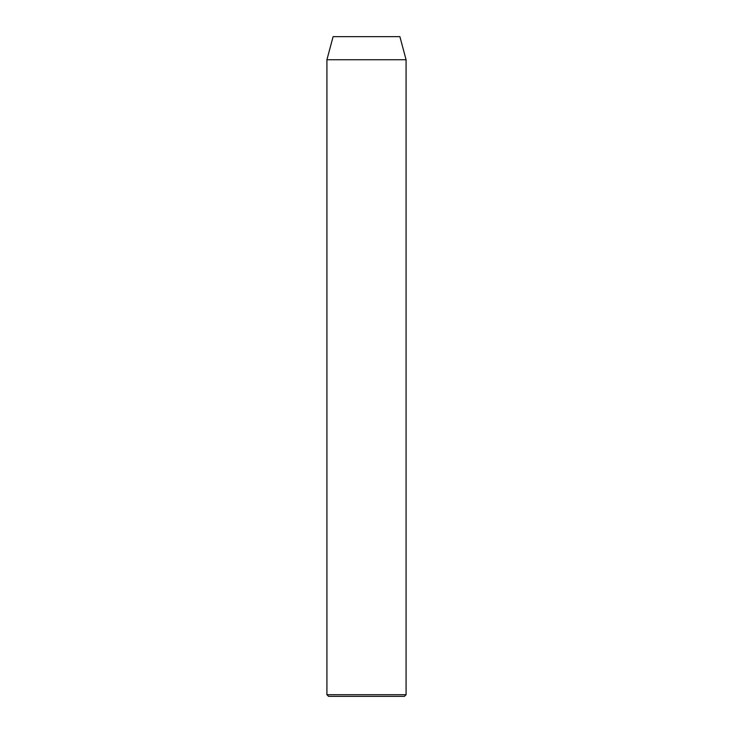 <?xml version="1.0" encoding="UTF-8"?>
<svg xmlns="http://www.w3.org/2000/svg" width="733" height="733" viewBox="0 0 733 733"><rect width="100%" height="100%" fill="white"/><g stroke="black" fill="none" stroke-linecap="round" stroke-linejoin="round"><path stroke-width="1.1" d="M326.918 694.701L328.567 696.35L404.433 696.35L406.082 694.701L326.918 694.701L406.082 694.701L406.082 59.74L399.897 36.65L333.103 36.65L326.918 59.74L406.082 59.74L326.918 59.74L326.918 694.701L326.918 59.74L333.103 36.65L399.897 36.65L406.082 59.74L406.082 694.701L404.433 696.35L328.567 696.35L326.918 694.701"/></g></svg>
